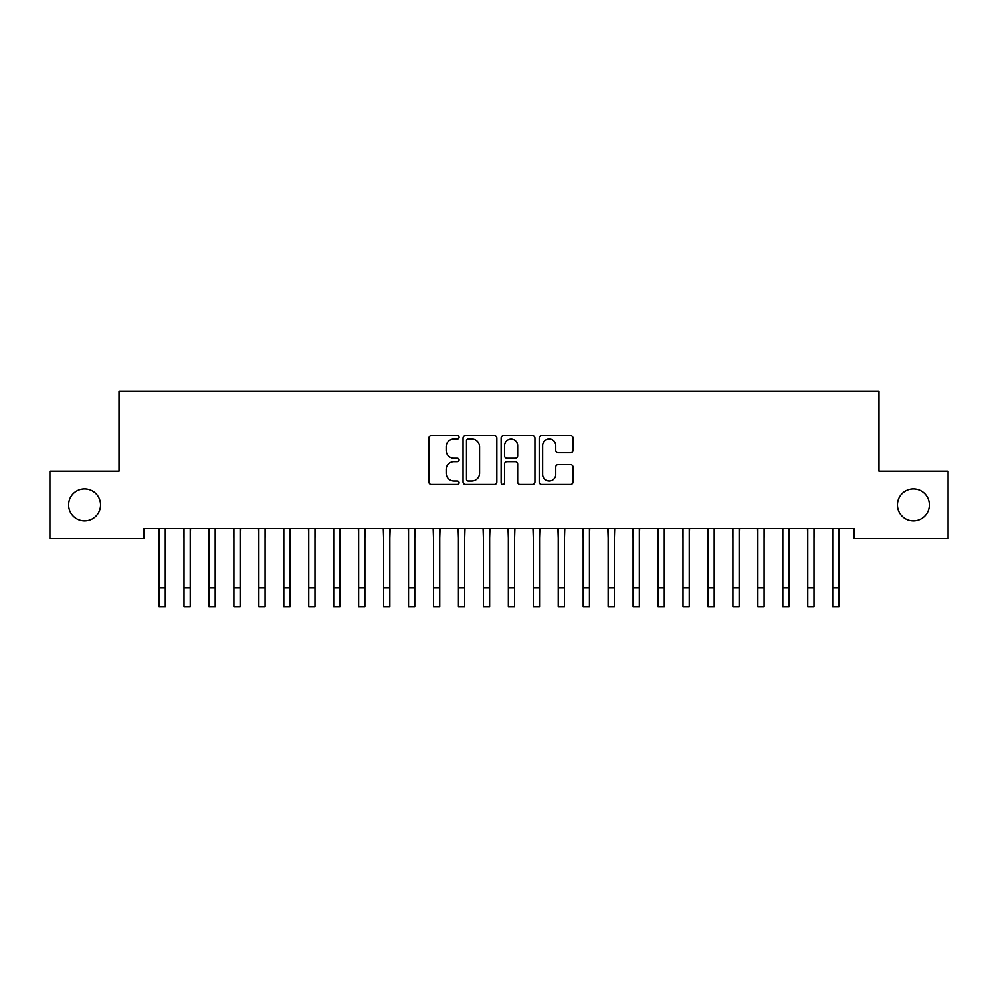<?xml version="1.0" encoding="UTF-8"?>
<svg xmlns="http://www.w3.org/2000/svg" width="998" height="998" viewBox="0 0 998 998"><rect width="100%" height="100%" fill="white"/><g stroke="black" fill="none" stroke-linecap="round" stroke-linejoin="round"><path stroke-width="1.5" d="M459.08 437.211A1.709 1.709 0 0 0 457.371 435.502L431.348 435.502A2.445 2.445 0 0 0 428.903 437.947L428.903 482.034A2.445 2.445 0 0 0 431.348 484.479L457.371 484.479A1.709 1.709 0 0 0 459.08 482.77A1.709 1.709 0 0 0 457.371 481.048L454.003 481.048A7.834 7.834 0 0 1 446.168 473.214L446.168 469.547A7.834 7.834 0 0 1 454.003 461.7L457.371 461.7A1.709 1.709 0 0 0 459.08 459.991A1.709 1.709 0 0 0 457.371 458.282L454.003 458.282A7.834 7.834 0 0 1 446.168 450.435L446.168 446.767A7.834 7.834 0 0 1 454.003 438.933L457.371 438.933A1.709 1.709 0 0 0 459.08 437.211M897.452 504.901A15.968 15.968 0 0 0 913.42 520.869A15.968 15.968 0 0 0 929.388 504.901A15.968 15.968 0 0 0 913.42 488.933A15.968 15.968 0 0 0 897.452 504.901M68.612 504.901A15.968 15.968 0 0 0 84.581 520.869A15.968 15.968 0 0 0 100.549 504.901A15.968 15.968 0 0 0 84.581 488.933A15.968 15.968 0 0 0 68.612 504.901M570.569 452.768A2.445 2.445 0 0 0 573.027 450.323L573.027 437.947A2.445 2.445 0 0 0 570.569 435.502L541.677 435.502A2.445 2.445 0 0 0 539.219 437.947L539.219 482.034A2.445 2.445 0 0 0 541.677 484.479L570.569 484.479A2.445 2.445 0 0 0 573.027 482.034L573.027 467.089A2.445 2.445 0 0 0 570.569 464.644L558.206 464.644A2.445 2.445 0 0 0 555.761 467.089L555.761 474.499A6.549 6.549 0 0 1 549.199 481.048A6.549 6.549 0 0 1 542.65 474.499L542.65 445.482A6.549 6.549 0 0 1 549.199 438.933A6.549 6.549 0 0 1 555.761 445.482L555.761 450.323A2.445 2.445 0 0 0 558.206 452.768L570.569 452.768M854.039 528.603L143.962 528.603L143.962 538.583L49.9 538.583L49.9 471.218L119.012 471.218L119.012 391.378L878.989 391.378L878.989 471.218L948.1 471.218L948.1 538.583L854.039 538.583L854.039 528.603M496.854 437.947A2.445 2.445 0 0 0 494.409 435.502L465.505 435.502A2.445 2.445 0 0 0 463.06 437.947L463.06 482.034A2.445 2.445 0 0 0 465.505 484.479L494.409 484.479A2.445 2.445 0 0 0 496.854 482.034L496.854 437.947M503.591 435.502L532.495 435.502A2.445 2.445 0 0 1 534.94 437.947L534.94 482.034A2.445 2.445 0 0 1 532.495 484.479L520.12 484.479A2.445 2.445 0 0 1 517.675 482.034L517.675 464.157A2.445 2.445 0 0 0 515.23 461.7L507.021 461.7A2.445 2.445 0 0 0 504.576 464.157L504.576 482.77A1.709 1.709 0 0 1 502.855 484.479A1.709 1.709 0 0 1 501.146 482.77L501.146 437.947A2.445 2.445 0 0 1 503.591 435.502M468.199 438.933A1.709 1.709 0 0 0 466.49 440.642L466.49 479.339A1.709 1.709 0 0 0 468.199 481.048L471.755 481.048A7.834 7.834 0 0 0 479.589 473.214L479.589 446.767A7.834 7.834 0 0 0 471.755 438.933L468.199 438.933M517.675 445.607A6.549 6.549 0 0 0 511.126 439.058A6.549 6.549 0 0 0 504.576 445.607L504.576 455.824A2.445 2.445 0 0 0 507.021 458.282L515.23 458.282A2.445 2.445 0 0 0 517.675 455.824L517.675 445.607M165.294 538.009L165.606 528.603M159.056 538.009L158.744 528.603M159.056 606.622L165.294 606.622L159.056 606.622L159.056 529.389M165.294 606.622L165.294 529.389M190.244 538.009L190.556 528.603M184.006 538.009L183.694 528.603M215.194 538.009L215.506 528.603M208.956 538.009L208.644 528.603M184.006 606.622L190.244 606.622L184.006 606.622L184.006 529.389M190.244 606.622L190.244 529.389M208.956 606.622L215.194 606.622L208.956 606.622L208.956 529.389M215.194 606.622L215.194 529.389M240.144 538.009L240.456 528.603M233.906 538.009L233.594 528.603M265.094 538.009L265.406 528.603M258.856 538.009L258.544 528.603M233.906 606.622L240.144 606.622L233.906 606.622L233.906 529.389M240.144 606.622L240.144 529.389M258.856 606.622L265.094 606.622L258.856 606.622L258.856 529.389M265.094 606.622L265.094 529.389M290.044 538.009L290.356 528.603M283.806 538.009L283.494 528.603M283.806 606.622L290.044 606.622L283.806 606.622L283.806 529.389M290.044 606.622L290.044 529.389M314.994 538.009L315.306 528.603M308.756 538.009L308.444 528.603M308.756 606.622L314.994 606.622L308.756 606.622L308.756 529.389M314.994 606.622L314.994 529.389M339.944 538.009L340.256 528.603M333.706 538.009L333.394 528.603M333.706 606.622L339.944 606.622L333.706 606.622L333.706 529.389M339.944 606.622L339.944 529.389M364.894 538.009L365.206 528.603M358.656 538.009L358.344 528.603M358.656 606.622L364.894 606.622L358.656 606.622L358.656 529.389M364.894 606.622L364.894 529.389M389.844 538.009L390.156 528.603M383.606 538.009L383.294 528.603M383.606 606.622L389.844 606.622L383.606 606.622L383.606 529.389M389.844 606.622L389.844 529.389M414.794 538.009L415.106 528.603M408.556 538.009L408.244 528.603M408.556 606.622L414.794 606.622L408.556 606.622L408.556 529.389M414.794 606.622L414.794 529.389M439.744 538.009L440.056 528.603M433.506 538.009L433.194 528.603M433.506 606.622L439.744 606.622L433.506 606.622L433.506 529.389M439.744 606.622L439.744 529.389M464.694 538.009L465.006 528.603M458.456 538.009L458.144 528.603M458.456 606.622L464.694 606.622L458.456 606.622L458.456 529.389M464.694 606.622L464.694 529.389M489.644 538.009L489.956 528.603M483.406 538.009L483.094 528.603M483.406 606.622L489.644 606.622L483.406 606.622L483.406 529.389M489.644 606.622L489.644 529.389M514.594 538.009L514.906 528.603M508.356 538.009L508.044 528.603M508.356 606.622L514.594 606.622L508.356 606.622L508.356 529.389M514.594 606.622L514.594 529.389M539.544 538.009L539.856 528.603M533.306 538.009L532.994 528.603M533.306 606.622L539.544 606.622L533.306 606.622L533.306 529.389M539.544 606.622L539.544 529.389M564.494 538.009L564.806 528.603M558.256 538.009L557.944 528.603M558.256 606.622L564.494 606.622L558.256 606.622L558.256 529.389M564.494 606.622L564.494 529.389M589.444 538.009L589.756 528.603M583.206 538.009L582.894 528.603M583.206 606.622L589.444 606.622L583.206 606.622L583.206 529.389M589.444 606.622L589.444 529.389M614.394 538.009L614.706 528.603M608.156 538.009L607.844 528.603M608.156 606.622L614.394 606.622L608.156 606.622L608.156 529.389M614.394 606.622L614.394 529.389M639.344 538.009L639.656 528.603M633.106 538.009L632.794 528.603M633.106 606.622L639.344 606.622L633.106 606.622L633.106 529.389M639.344 606.622L639.344 529.389M664.294 538.009L664.606 528.603M658.056 538.009L657.744 528.603M658.056 606.622L664.294 606.622L658.056 606.622L658.056 529.389M664.294 606.622L664.294 529.389M689.244 538.009L689.556 528.603M683.006 538.009L682.694 528.603M683.006 606.622L689.244 606.622L683.006 606.622L683.006 529.389M689.244 606.622L689.244 529.389M714.194 538.009L714.506 528.603M707.956 538.009L707.644 528.603M707.956 606.622L714.194 606.622L707.956 606.622L707.956 529.389M714.194 606.622L714.194 529.389M739.144 538.009L739.456 528.603M732.906 538.009L732.594 528.603M732.906 606.622L739.144 606.622L732.906 606.622L732.906 529.389M739.144 606.622L739.144 529.389M764.094 538.009L764.406 528.603M757.856 538.009L757.544 528.603M757.856 606.622L764.094 606.622L757.856 606.622L757.856 529.389M764.094 606.622L764.094 529.389M789.044 538.009L789.356 528.603M782.806 538.009L782.494 528.603M782.806 606.622L789.044 606.622L782.806 606.622L782.806 529.389M789.044 606.622L789.044 529.389M813.994 538.009L814.306 528.603M807.756 538.009L807.444 528.603M807.756 606.622L813.994 606.622L807.756 606.622L807.756 529.389M813.994 606.622L813.994 529.389M838.944 538.009L839.256 528.603M832.706 538.009L832.394 528.603M832.706 606.622L838.944 606.622L832.706 606.622L832.706 529.389M838.944 606.622L838.944 529.389M159.056 587.909L165.294 587.909M184.006 587.909L190.244 587.909M208.956 587.909L215.194 587.909M233.906 587.909L240.144 587.909M258.856 587.909L265.094 587.909M283.806 587.909L290.044 587.909M308.756 587.909L314.994 587.909M333.706 587.909L339.944 587.909M358.656 587.909L364.894 587.909M383.606 587.909L389.844 587.909M408.556 587.909L414.794 587.909M433.506 587.909L439.744 587.909M458.456 587.909L464.694 587.909M483.406 587.909L489.644 587.909M508.356 587.909L514.594 587.909M533.306 587.909L539.544 587.909M558.256 587.909L564.494 587.909M583.206 587.909L589.444 587.909M608.156 587.909L614.394 587.909M633.106 587.909L639.344 587.909M658.056 587.909L664.294 587.909M683.006 587.909L689.244 587.909M707.956 587.909L714.194 587.909M732.906 587.909L739.144 587.909M757.856 587.909L764.094 587.909M782.806 587.909L789.044 587.909M807.756 587.909L813.994 587.909M832.706 587.909L838.944 587.909"/></g></svg>
